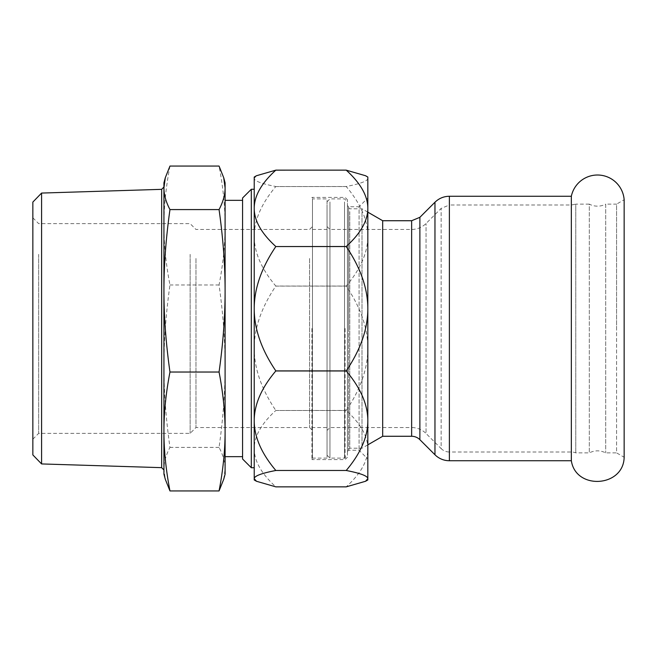 <?xml version="1.0" encoding="UTF-8"?>
<svg xmlns="http://www.w3.org/2000/svg" width="657" height="657" viewBox="0 0 657 657"><rect width="100%" height="100%" fill="white"/><g stroke="black" fill="none" stroke-linecap="round" stroke-linejoin="round"><path stroke-width="0.49" stroke-dasharray="3.29 2.46" d="M571.344 460.738L571.344 196.262M449.38 460.738L449.38 328.5L449.38 452L571.344 452L571.344 328.5L571.344 452A11.654 11.654 0 0 1 575.77 452.878L589.313 452.878C594.774 450.168 600.235 450.168 605.697 452.878L616.586 452.878L616.586 328.5L616.586 452.878L624.15 457.247L624.15 199.753L616.586 204.122L616.586 328.5L616.586 204.122L605.697 204.122L605.697 452.878L605.697 204.122A17.476 17.476 0 0 1 589.313 204.122L589.313 452.878L589.313 204.122L575.77 204.122L575.77 452.878L575.77 204.122L571.344 205L571.344 328.5L571.344 205L449.38 205L449.38 328.5L449.38 196.262M382.686 436.273L382.686 220.727M361.999 445.38L361.999 208.786L361.999 445.38M347.43 447.655L347.43 206.454L347.43 447.655M347.43 328.5L347.43 199.753L347.43 328.5M329.954 425.194L329.954 229.465L329.954 425.194M327.046 228.965L327.046 430.45L327.046 228.965M367.821 177.037L367.821 479.963M367.821 308.733L367.821 208.335M347.43 205.584L348.596 206.741L348.596 328.5L348.596 206.741L359.083 206.741L359.083 450.259L359.083 206.741L367.821 198.003L367.821 328.5M346.231 410.436L275.817 410.494C261.429 423.568 254.226 436.297 254.226 448.665C254.226 461.033 261.429 473.763 275.817 486.837L346.231 486.837C360.619 473.763 367.821 461.033 367.821 448.665C367.821 436.297 360.619 423.568 346.231 410.494L346.231 410.436C360.619 389.141 367.821 368.413 367.821 348.267C367.821 328.122 360.619 307.402 346.231 286.099L346.231 286.041C360.619 269 367.821 252.411 367.821 236.29C367.821 220.169 360.619 203.588 346.231 186.547L346.231 186.514C360.619 183.714 367.821 180.979 367.821 178.326L365.563 175.731M346.231 186.514L275.817 186.547C261.429 203.588 254.226 220.169 254.226 236.29C254.226 252.411 261.429 269 275.817 286.041L275.817 286.099C261.429 307.402 254.226 328.122 254.226 348.267L254.226 479.963M256.485 175.731L254.226 178.326L254.226 348.267C254.226 368.413 261.429 389.141 275.817 410.436M275.817 186.547L346.231 186.547M346.231 286.041L275.817 286.041M254.226 177.037L254.226 178.326C254.226 180.979 261.429 183.714 275.817 186.514M275.817 410.494L346.231 410.494M254.226 467.735L254.226 189.265M254.226 208.335L254.226 420.71M348.596 328.5L348.596 450.259L348.596 328.5M275.817 286.099L346.231 286.099M327.046 427.535L327.046 229.465L327.046 427.535L312.477 427.535L312.477 229.465L312.477 427.535M312.477 400.589L312.477 226.55L312.477 400.589M327.046 226.55L329.954 229.465L411.643 229.465C417.236 229.383 422.04 227.388 426.056 223.495L441.143 208.409L449.38 205L449.38 452A11.654 11.654 0 0 1 441.143 448.591L441.143 208.409L441.143 448.591L426.056 433.505L426.056 223.495L426.056 433.505A20.392 20.392 0 0 0 411.643 427.535L411.643 229.465L411.643 427.535L329.954 427.535L327.046 430.45M225.096 182.86L225.096 474.14M225.096 419.125L225.096 200.336L225.096 419.125M242.573 237.875L242.573 456.664L242.573 237.875M223.717 479.282L225.096 469.18C225.096 462.298 223.084 455.046 219.06 447.417C223.084 418.936 225.096 391.859 225.096 366.195C225.096 340.523 223.084 313.455 219.06 284.974C223.084 264.122 225.096 244.305 225.096 225.515C225.096 206.725 223.084 186.908 219.06 166.057M169.966 166.057C165.942 186.908 163.93 206.725 163.93 225.515C163.93 244.305 165.942 264.122 169.966 284.974C165.942 313.455 163.93 340.523 163.93 366.195C163.93 391.859 165.942 418.936 169.966 447.417C165.942 455.046 163.93 462.298 163.93 469.18L165.301 479.282M163.93 182.86L163.93 474.14M219.06 284.974L169.966 284.974M219.06 447.417L169.966 447.417M242.573 458.997L242.573 198.003M251.311 189.265L251.311 467.735M309.57 258.472L309.57 427.535L309.57 258.472M195.967 258.472L195.967 427.535L195.967 258.472M32.85 454.923L32.85 202.077M41.588 193.068L41.588 463.932M163.93 290.805L163.93 187.82M163.93 187.007L163.93 428.553M190.144 254.349L190.144 433.357L190.144 254.349M32.85 406.765L32.85 217.812L32.85 406.765M38.673 254.349L38.673 433.357L38.673 254.349M312.477 420.776L312.477 198.003L312.477 420.776M312.477 198.882L312.477 458.118L312.477 198.882L327.046 198.882L327.046 458.118L327.046 198.882M311.894 328.5L311.894 459.58L311.894 328.5M327.046 204.795L327.046 455.211L327.046 204.795M327.046 458.118L312.477 458.118M347.43 204.795L347.43 455.211L347.43 204.795M329.954 201.954L329.954 458.118L329.954 201.954M344.523 201.954L344.523 458.118L344.523 201.954M411.643 436.273L411.643 220.727M349.762 211.62L349.762 448.214L349.762 211.62M434.967 454.767L434.967 202.233M419.88 439.689L419.88 217.311M161.671 467.661L161.671 189.339M345.106 328.5L345.106 459.58L345.106 328.5M367.821 212.145L361.999 208.786L349.762 208.786L347.43 206.454M367.821 444.855L361.999 448.214L349.762 448.214L347.43 450.546M347.43 451.416L348.596 450.259L359.083 450.259L367.821 458.997M312.477 229.465L327.046 229.465M32.85 439.188L38.673 433.357L190.144 433.357L195.967 427.535L309.57 427.535L312.477 430.45M32.85 217.812L38.673 223.643L190.144 223.643L195.967 229.465L309.57 229.465L312.477 226.55M312.477 198.003L311.894 197.42L345.106 197.42L347.43 199.753M312.477 458.997L311.894 459.58L345.106 459.58L347.43 457.247M327.046 455.211L329.954 458.118L344.523 458.118L347.43 455.211M327.046 201.789L329.954 198.882L344.523 198.882L347.43 201.789"/><path stroke-width="0.99" d="M571.344 328.5L571.344 460.738C575.795 490.368 623.641 487.207 624.15 457.247L624.15 199.753A26.723 26.723 0 0 0 571.344 196.262L571.344 328.5M411.643 436.273L411.643 220.727L382.686 220.727L382.686 436.273L411.643 436.273A11.654 11.654 0 0 1 419.88 439.689L434.967 454.767A20.392 20.392 0 0 0 449.38 460.738L571.344 460.738M365.563 481.269L346.231 486.853L275.817 486.853L256.485 481.269L254.226 478.674C254.226 476.021 261.429 473.286 275.817 470.486L346.231 470.486C360.619 473.286 367.821 476.021 367.821 478.674L365.563 481.269L367.821 479.963L367.821 177.037L365.563 175.731L346.231 170.163C360.619 183.237 367.821 195.967 367.821 208.335L367.821 198.003M367.821 328.5L367.821 308.733C367.821 328.878 360.619 349.598 346.231 370.901L346.231 370.959C360.619 388 367.821 404.589 367.821 420.71C367.821 436.831 360.619 453.412 346.231 470.453M367.821 208.335C367.821 220.703 360.619 233.432 346.231 246.506L346.231 246.564C360.619 267.859 367.821 288.587 367.821 308.733M275.817 470.453C261.429 453.412 254.226 436.831 254.226 420.71L254.226 308.733C254.226 288.587 261.429 267.859 275.817 246.564L346.231 246.506M256.485 481.269L254.226 479.963L254.226 420.71L254.226 467.735L251.311 467.735L251.311 189.265L242.573 198.003L242.573 458.997L251.311 467.735M275.817 170.147L346.231 170.147L275.817 170.163L256.485 175.731L254.226 177.037L254.226 208.335C254.226 195.967 261.429 183.237 275.817 170.163L275.817 170.147M275.817 246.506C261.429 233.432 254.226 220.703 254.226 208.335L254.226 308.733C254.226 328.878 261.429 349.598 275.817 370.901L346.231 370.901M346.231 246.564L275.817 246.564M346.231 470.486L275.817 470.486M251.311 189.265L254.226 189.265L254.226 208.335M254.226 420.71C254.226 404.589 261.429 388 275.817 370.959L275.817 370.901M346.231 370.959L275.817 370.959M225.096 431.485L225.096 182.86L223.717 177.719L225.096 187.82C225.096 194.702 223.084 201.954 219.06 209.583C223.084 238.064 225.096 265.141 225.096 290.805C225.096 316.477 223.084 343.545 219.06 372.026C223.084 392.878 225.096 412.695 225.096 431.485C225.096 450.275 223.084 470.092 219.06 490.943L223.717 479.282L225.096 474.14L225.096 431.485M163.93 428.553L163.93 290.805L163.93 474.14L165.301 479.282L169.966 490.943C165.942 470.092 163.93 450.275 163.93 431.485C163.93 412.695 165.942 392.878 169.966 372.026C165.942 343.545 163.93 316.477 163.93 290.805C163.93 265.141 165.942 238.064 169.966 209.583C165.942 201.954 163.93 194.702 163.93 187.82L165.301 177.719L169.966 166.057L219.06 166.057L223.717 177.719M163.93 290.805L163.93 182.86L165.301 177.719M219.06 209.583L169.966 209.583M219.06 490.943L169.966 490.943M169.966 372.026L219.06 372.026M41.588 193.068L32.85 202.077L32.85 454.923L41.588 463.932L41.588 193.068L161.671 189.339L161.671 467.661L163.93 469.993M163.93 187.82L163.93 187.007L161.671 189.339M571.344 196.262L449.38 196.262L449.38 460.738M449.38 196.262C443.787 196.344 438.983 198.332 434.967 202.233L434.967 454.767M411.643 220.727L419.88 217.311L419.88 439.689M382.686 220.727L367.821 212.145M382.686 436.273L367.821 444.855M419.88 217.311L434.967 202.233M242.573 200.336L225.096 200.336M242.573 456.664L225.096 456.664M41.588 463.932L161.671 467.661"/></g></svg>
